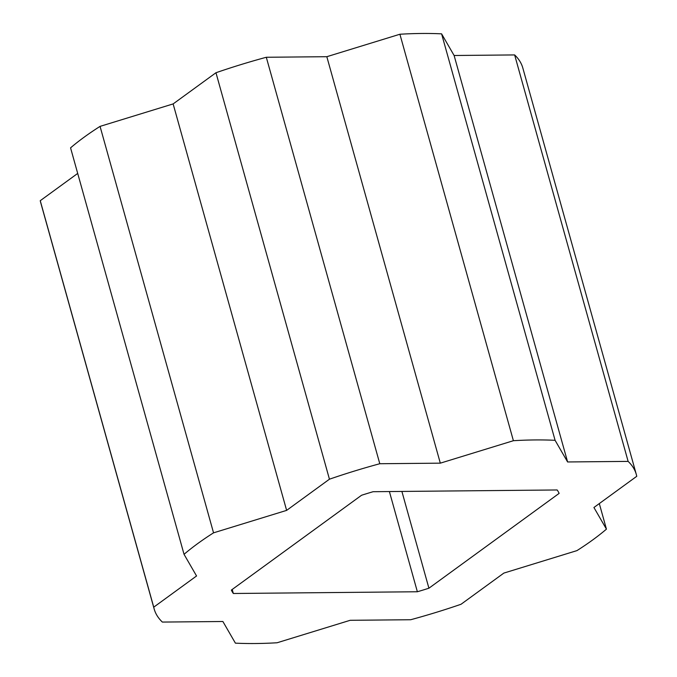 <?xml version="1.0" encoding="UTF-8"?>
<svg xmlns="http://www.w3.org/2000/svg" width="677" height="677" viewBox="0 0 677 677"><rect width="100%" height="100%" fill="white"/><g stroke="black" fill="none" stroke-linecap="round" stroke-linejoin="round"><path stroke-width="1.02" d="M77.694 173.422L40.248 200.697A250.278 79.311 164.4 0 0 40.696 202.575L154.187 609.038A250.278 79.311 -15.6 0 1 153.738 607.159L196.558 575.975L184.042 554.328A250.278 79.311 -15.6 0 1 213.543 532.841L286.625 510.382L329.445 479.198A250.278 79.311 -15.6 0 1 379.789 463.728L440.312 463.161L513.394 440.71A250.278 79.311 -15.6 0 1 555.089 440.312L567.605 461.959L628.129 461.392A250.278 79.311 -15.6 0 1 636.304 474.425A250.278 79.311 -15.6 0 1 636.752 476.303L593.924 507.496L606.44 529.143A250.278 79.311 -15.6 0 1 576.939 550.621L503.866 573.081L461.037 604.265A250.278 79.311 -15.6 0 1 410.694 619.734L350.17 620.301L277.096 642.761A250.278 79.311 -15.6 0 1 235.401 643.15L222.885 621.503L162.362 622.07A250.278 79.311 -15.6 0 1 154.187 609.038M636.304 474.425L522.813 67.962A250.278 79.311 164.4 0 0 514.638 54.93L454.115 55.497L441.599 33.85A250.278 79.311 164.4 0 0 399.904 34.239L326.83 56.699L266.306 57.266A250.278 79.311 164.4 0 0 215.963 72.735L173.134 103.919L100.061 126.379A250.278 79.311 164.4 0 0 70.56 147.857L184.042 554.328M559.126 493.389L428.913 588.211A171.027 54.194 -15.6 0 1 417.37 591.757L233.345 593.492A171.027 54.194 -15.6 0 1 231.365 590.073L361.569 495.251A171.027 54.194 -15.6 0 1 373.12 491.705L557.146 489.97A171.027 54.194 -15.6 0 1 559.126 493.389M599.306 503.578L606.44 529.143M40.248 200.697L153.738 607.159M100.061 126.379L213.543 532.841M173.134 103.919L286.625 510.382M215.963 72.735L329.445 479.198M266.306 57.266L379.789 463.728M326.83 56.699L440.312 463.161M399.904 34.239L513.394 440.71M441.599 33.85L555.089 440.312M454.115 55.497L567.605 461.959M514.638 54.93L628.129 461.392M401.893 491.434L428.913 588.211M232.211 589.455L233.345 593.492M389.393 491.553L417.37 591.757"/></g></svg>
